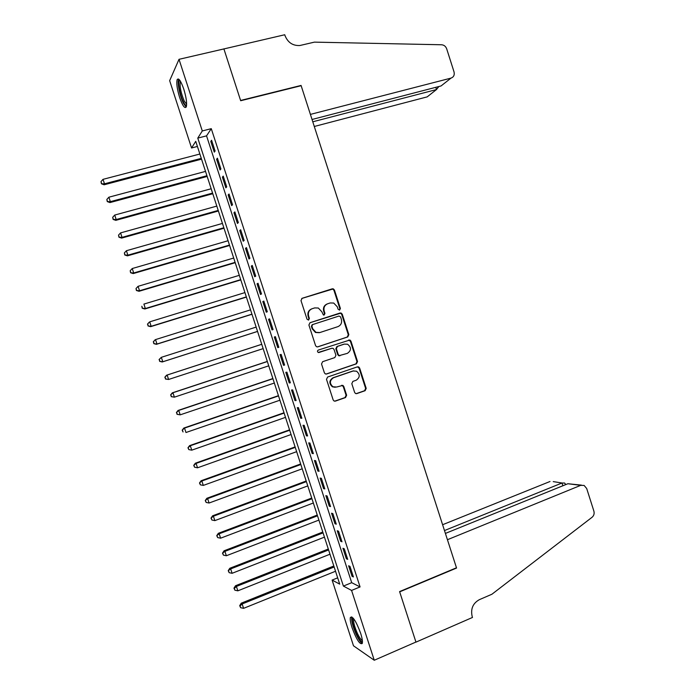 <?xml version="1.0" encoding="UTF-8"?>
<svg xmlns="http://www.w3.org/2000/svg" width="695" height="695" viewBox="0 0 695 695"><rect width="100%" height="100%" fill="white"/><g stroke="black" fill="none" stroke-linecap="round" stroke-linejoin="round"><path stroke-width="1.04" d="M339.629 310.048L340.394 308.458L334.443 290.041L333.279 288.842L332.227 288.833L302.116 298.303L300.987 300.588L307.016 319.196L308.589 320.039L309.371 318.432L308.597 316.025C307.824 312.533 309.014 310.092 312.168 308.71L314.687 307.911L318.336 308.024L321.846 311.777L323.375 314.991L324.183 315.017L324.956 313.419L324.183 311.03C323.418 307.546 324.591 305.122 327.719 303.758L330.212 302.959L333.713 303.046L337.31 306.816L338.074 309.206L339.629 310.048M339.36 310.1L339.864 308.641L333.921 290.258L332.757 289.059L301.743 298.468M308.354 320.091L308.893 318.597L308.111 316.199L308.597 316.025M323.931 315.07L324.452 313.593L323.679 311.204L324.183 311.03M352.052 627.681C350.454 622.651 349.906 619.228 350.402 617.412C352.695 615.9 356.101 621.165 360.618 633.197C362.208 638.245 362.755 641.667 362.26 643.466C359.897 644.864 356.492 639.609 352.052 627.681M179.631 97.474C177.121 89.221 176.287 83.287 177.121 79.682C178.572 77.545 180.796 80.681 183.767 89.09C186.277 97.422 187.12 103.346 186.277 106.865C184.783 108.967 182.568 105.84 179.631 97.474M354.641 392.432L355.527 393.5L356.848 393.587L365.127 390.686L366.204 388.392L359.628 368.02L358.663 366.917L357.43 366.847L327.606 377.038L326.502 379.357L333.166 399.938L334.017 400.98L335.398 401.102L345.537 397.549L346.631 395.229L343.79 386.463L342.896 385.395L336.545 387.037L332.948 386.759C329.361 383.449 329.552 380.434 333.531 377.724L353.156 371L356.518 371.2C360.245 374.431 360.123 377.455 356.144 380.261L352.895 381.381L351.809 383.683L354.641 392.432M179.015 59.318L223.903 48.928L240.679 100.732L301.152 85.702L456.476 567.789L399.59 591.584L415.931 642.05L374.257 660.25L353.494 645.803L332.114 580.09L339.716 584.13L195.747 141.328L191.551 147.983L169.658 80.663L179.015 59.318L202.288 130.955L197.771 138.114L343.399 586.085L351.574 590.429L374.257 660.25M211.28 128.662L206.554 135.855L351.705 582.679L360.071 586.928L211.28 128.662L202.288 130.955M360.071 586.928L351.574 590.429M347.761 336.927L348.847 334.651L342.253 314.218L341.149 313.054L340.037 313.019L310.013 322.715L308.901 325.008L315.582 345.65L316.564 346.762L317.832 346.84L347.761 336.927L347.222 337.058L348.308 334.781L341.714 314.392L340.62 313.219L309.987 322.732M350.94 341.132L357.534 361.539L356.448 363.824L326.615 373.988L325.295 373.893L324.383 372.807L321.524 363.989L322.636 361.687L334.816 357.586L335.92 355.284L334.034 349.463L333.044 348.343L331.81 348.273L318.214 352.452C317.215 351.592 317.25 350.793 318.319 350.063L349.915 340.003L350.94 341.132L350.393 341.262L356.978 361.626L357.534 361.539M215.085 151.024L211.593 140.26L210.793 141.424L214.277 152.136L215.085 151.024M220.906 168.946L217.413 158.191L216.597 159.277L220.072 169.98L220.906 168.946M226.718 186.851L223.234 176.113L222.391 177.121L225.866 187.815L226.718 186.851M232.53 204.747L229.046 194.009L228.177 194.939L231.652 205.633L232.53 204.747M238.342 222.617L234.858 211.897L233.963 212.757L237.429 223.434L238.342 222.617M244.136 240.479L240.661 229.767L239.74 230.549L243.207 241.217L244.136 240.479M249.931 258.323L246.456 247.62L245.517 248.323L248.975 258.983L249.931 258.323M255.725 276.158L252.25 265.464L251.286 266.089L254.744 276.74L255.725 276.158M261.511 293.968L258.036 283.282L257.054 283.838L260.503 294.48L261.511 293.968M267.288 311.768L263.822 301.091L262.814 301.578L266.263 312.203L267.288 311.768M273.065 329.552L269.599 318.883L268.565 319.292L272.014 329.916L273.065 329.552M278.834 347.326L275.376 336.667L274.317 336.997L277.765 347.613L278.834 347.326M284.603 365.075L281.145 354.424L280.059 354.685L283.508 365.292L284.603 365.075M290.362 382.815L286.905 372.173L285.801 372.355L289.242 382.954L290.362 382.815M296.122 400.537L292.664 389.912L291.535 390.017L294.975 400.607L296.122 400.537M301.873 418.251L298.416 407.626L297.269 407.661L300.7 418.242L301.873 418.251M307.616 435.939L304.167 425.331L302.994 425.288L306.426 435.861L307.616 435.939M313.358 453.618L309.909 443.019L308.71 442.897L312.142 453.461L313.358 453.618M319.092 471.288L315.652 460.689L314.427 460.498L317.858 471.054L319.092 471.288M324.826 488.932L321.385 478.342L320.134 478.082L323.566 488.628L324.826 488.932M330.551 506.568L327.119 495.987L325.842 495.648L329.265 506.186L330.551 506.568M336.276 524.186L332.844 513.614L331.541 513.205L334.964 523.726L336.276 524.186M341.992 541.787L338.561 531.223L337.24 530.745L340.654 541.257L341.992 541.787M347.7 559.371L344.277 548.824L342.93 548.268L346.345 558.771L347.7 559.371M348.621 565.773L352.026 576.277L353.408 576.946L349.985 566.408L348.621 565.773M337.674 577.832L332.114 580.09M197.415 146.463L191.551 147.983M206.554 135.855L197.771 138.114M351.705 582.679L343.399 586.085M210.793 141.424L211.879 141.146M216.597 159.277L217.674 158.99M222.391 177.121L223.469 176.825M228.177 194.939L229.254 194.643M233.963 212.757L235.032 212.453M239.74 230.549L240.809 230.236M245.517 248.323L246.586 248.011M251.286 266.089L252.355 265.768M257.054 283.838L258.114 283.517M262.814 301.578L263.874 301.239M268.565 319.292L269.625 318.953M277.765 347.613L278.817 347.265M283.508 365.292L284.559 364.936M289.242 382.954L290.293 382.597M294.975 400.607L296.018 400.242M300.7 418.242L301.743 417.869M306.426 435.861L307.468 435.487M312.142 453.461L313.184 453.088M317.858 471.054L318.892 470.671M323.566 488.628L324.6 488.238M329.265 506.186L330.299 505.786M334.964 523.726L335.998 523.326M340.654 541.257L341.688 540.849M346.345 558.771L347.37 558.363M352.026 576.277L353.051 575.86M327.284 303.915L327.206 303.95C324.087 305.314 322.914 307.729 323.679 311.204M311.708 308.884L311.681 308.893C308.537 310.265 307.346 312.707 308.111 316.199M317.441 346.918L347.222 337.058M340.559 316.877L339.004 316.034L312.663 324.565L311.881 326.172L312.698 328.709L315.973 332.349L319.882 332.54L337.866 326.659C340.967 325.277 342.131 322.854 341.367 319.387L340.559 316.877M319.379 332.688L315.478 332.488L312.211 328.857L311.395 326.32L312.177 324.721L339.004 316.034M326.042 374.075L355.892 363.911L356.978 361.626M331.637 348.317L318.744 352.573M347.37 353.364C351.409 350.497 351.479 347.457 347.57 344.233L344.373 344.094L337.457 346.397L336.363 348.682L338.239 354.502L339.221 355.614L347.37 353.364M339.933 355.788L338.691 355.718L337.718 354.606L335.833 348.794L336.936 346.51L343.834 344.216M350.393 341.262L348.603 340.003M353.72 370.843L353.156 371M335.216 387.28L332.427 386.811C328.848 383.501 329.039 380.495 333.009 377.785L352.608 371.078M334.651 401.18L344.998 397.583L346.084 395.264L343.252 386.516L341.697 385.265M356.127 393.674L364.554 390.729L365.631 388.435L359.063 368.098L357.447 366.847M199.873 154.021L103.016 179.345L104.485 183.81L104.137 184.783L201.541 159.155M101.574 183.384L100.983 181.603L101.435 183.784L104.485 183.81L201.281 158.364M100.983 181.603L103.016 179.345M104.137 184.783L101.435 183.784M186.581 105.353C185.8 105.692 184.748 104.58 183.454 102.017C179.849 95.102 177.329 80.351 179.831 80.472L179.927 80.472M180.544 81.445L180.309 81.862C179.64 86.832 180.969 93.26 184.297 101.14L186.634 104.233M178.702 79.126L178.554 79.439C177.103 82.592 180.022 96.588 183.506 103.338L186.182 107.073M362.442 641.624C361.07 642.024 359.011 639.339 356.274 633.571C352.678 624.944 351.601 619.758 353.043 618.011L353.077 618.003M353.79 618.88L353.694 619.089C353.234 621.825 354.398 626.438 357.187 632.945C359.254 637.367 360.974 639.878 362.356 640.477M351.774 616.882L351.757 616.943C351.184 620.322 352.626 626.047 356.083 634.109C358.507 639.322 360.575 642.415 362.277 643.396M314.288 126.481L427.19 96.874L436.486 89.551L435.774 87.327M312.785 121.79L436.486 89.551L438.632 86.806M223.877 48.841L240.592 100.462L301.065 85.442L310.404 114.397L451.003 78.109C453.713 77.076 454.721 74.99 454.017 71.854L446.685 48.815C445.738 46.339 444.036 44.984 441.586 44.767L314.409 42.134L299.858 45.514C292.838 45.861 287.904 42.595 285.054 35.723L284.741 34.75L223.816 48.945M312.038 119.479L441.056 85.954L451.003 78.109M580.725 485.345L584.13 485.449L586.693 488.516L593.869 511.068C594.52 513.588 593.921 515.655 592.079 517.271L491.921 594.234L479.359 599.663C472.895 603.286 470.498 608.898 472.174 616.508L472.478 617.455L415.958 642.137L399.677 591.845L456.554 568.05L447.432 539.72L580.725 485.345L567.885 483.737L445.399 533.421M444.479 530.546L561.986 483.008L553.237 481.609M442.602 524.725L549.988 481.505M565.339 484.128L564.644 483.034L561.986 483.008L562.872 485.77M581.454 485.119L567.885 483.737M205.52 171.396L108.872 197.206L110.34 201.672L109.966 202.575L207.162 176.452M107.421 201.246L106.839 199.456L107.282 201.602L110.34 201.672L206.928 175.731M106.839 199.456L108.872 197.206M109.966 202.575L107.282 201.602M211.167 188.753L114.727 215.059L116.187 219.524L115.796 220.35L212.783 193.723M113.268 219.081L112.686 217.3L113.12 219.412L116.187 219.524L212.574 193.088M112.686 217.3L114.727 215.059M115.796 220.35L113.12 219.412M216.805 206.094L120.565 232.903L122.025 237.36L121.608 238.107L218.395 210.993M119.106 236.908L118.524 235.118L118.949 237.204L122.025 237.36L218.213 210.429M118.524 235.118L120.565 232.903M121.608 238.107L118.949 237.204M222.435 223.425L126.403 250.721L127.863 255.169L127.428 255.847L224.007 228.238M124.944 254.709L124.362 252.937L124.77 254.987L127.863 255.169L223.842 227.752M124.362 252.937L126.403 250.721M127.428 255.847L124.77 254.987M228.064 240.739L132.241 268.531L133.701 272.979L133.232 273.578L229.611 245.474M130.773 272.51L130.191 270.729L130.599 272.744L133.701 272.979L229.472 245.066M130.191 270.729L132.241 268.531M133.232 273.578L130.599 272.744M233.694 258.036L138.07 286.314L139.53 290.762L139.035 291.283L235.205 262.693M136.602 290.284L136.02 288.503L136.411 290.493L139.53 290.762L235.101 262.363M136.02 288.503L138.07 286.314M139.035 291.283L136.411 290.493M239.315 275.324L143.9 304.089L145.351 308.537L144.838 308.98L240.8 279.903M142.423 308.041L141.841 306.269L142.223 308.224L145.351 308.537L240.713 279.642M144.838 308.98L142.223 308.224M244.927 292.595L149.712 321.855L151.171 326.294L150.633 326.667L246.386 297.095M148.243 325.79L147.661 324.018L148.035 325.946L151.171 326.294L246.334 296.904M147.453 324.174L149.182 322.245L147.661 324.018M150.633 326.667L148.035 325.946M250.539 309.848L155.532 339.594L156.983 344.034L156.418 344.329L251.972 314.27M154.055 343.521L153.473 341.749L153.83 343.643L156.983 344.034L251.938 314.157M153.256 341.879L154.976 339.916L153.473 341.749M156.418 344.329L153.83 343.643M256.142 327.093L161.336 357.326L162.795 361.756L162.204 361.982L257.558 331.437M159.859 361.244L159.277 359.471L159.633 361.331L162.795 361.756L257.55 331.402M159.051 359.567L161.336 357.326L159.277 359.471M162.204 361.982L159.633 361.331M261.737 344.294L166.539 375.213L167.148 375.039L168.598 379.47L263.144 348.621M261.746 344.32L167.148 375.039L164.845 377.237L165.662 378.94L165.08 377.177M165.662 378.94L168.598 379.47L165.419 379.001M164.845 377.237L166.539 375.213M267.314 361.435L172.317 392.84L172.942 392.745L174.393 397.166L268.739 365.831M267.34 361.53L172.942 392.745L170.631 394.899L171.457 396.628L170.874 394.864M171.457 396.628L174.393 397.166L171.205 396.663M170.631 394.899L172.317 392.84M272.883 378.558L178.085 410.45L178.737 410.424L180.187 414.846L274.334 383.032M272.935 378.732L178.737 410.424L176.408 412.543L177.251 414.298L176.669 412.535M177.251 414.298L180.187 414.846L176.99 414.307M176.408 412.543L178.085 410.45M278.443 395.672L183.854 428.042L184.531 428.094L185.973 432.507L279.92 400.207M278.521 395.915L184.531 428.094L182.186 430.17L183.037 431.96L182.455 430.196M182.186 430.17L183.854 428.042M284.003 412.769L189.613 445.625L190.308 445.747L191.759 450.16L285.497 417.374M284.107 413.091L190.308 445.747L187.963 447.78L188.814 449.596L188.241 447.832M191.759 450.16L188.814 449.596M187.963 447.78L189.613 445.625M289.554 429.849L195.373 463.191L196.094 463.391L197.536 467.796L291.075 434.531M289.685 430.24L196.094 463.391L193.731 465.381L194.591 467.222L194.018 465.459M197.536 467.796L194.591 467.222M193.731 465.381L195.373 463.191M295.106 446.911L201.124 480.74L201.871 481.018L203.314 485.414L296.652 451.672M295.262 447.389L201.871 481.018L199.491 482.964L200.368 484.841L199.786 483.077M203.314 485.414L200.368 484.841M199.491 482.964L201.124 480.74M300.648 463.973L206.867 498.28L207.64 498.628L209.082 503.024L302.221 468.795M300.831 464.512L207.64 498.628L205.251 500.53L206.137 502.433L205.555 500.678M209.082 503.024L206.137 502.433M205.251 500.53L206.867 498.28M306.191 481.009L212.609 515.803L213.4 516.22L214.842 520.616L307.781 485.901M306.391 481.626L213.4 516.22L211.002 518.088L211.897 520.016L211.315 518.253M214.842 520.616L211.897 520.016M211.002 518.088L212.609 515.803M311.725 498.037L218.343 533.308L219.16 533.795L220.602 538.191L313.341 502.998M311.951 498.732L219.16 533.795L216.753 535.628L217.648 537.582L217.075 535.828M220.602 538.191L217.648 537.582M216.753 535.628L218.343 533.308M317.259 515.047L224.077 550.796L224.919 551.361L226.353 555.748L318.892 520.086M317.511 515.812L224.919 551.361L222.496 553.151L223.408 555.131L222.826 553.376M226.353 555.748L223.408 555.131M222.496 553.151L224.077 550.796M322.784 532.04L229.802 568.275L230.671 568.91L232.104 573.297L324.443 537.148M323.053 532.883L230.671 568.91L228.229 570.656L229.15 572.671L228.577 570.916M232.104 573.297L229.15 572.671M228.229 570.656L229.802 568.275M328.309 549.024L235.527 585.737L236.413 586.441L237.846 590.828L329.986 554.202M328.605 549.945L236.413 586.441L234.319 588.439L233.963 588.152L234.893 590.194L234.319 588.439M237.846 590.828L234.893 590.194M233.963 588.152L235.527 585.737M333.826 565.999L241.243 603.182L242.155 603.964L243.589 608.342L335.529 571.247M334.147 566.99L242.155 603.964L240.062 605.944L239.697 605.632L240.635 607.699L240.062 605.944M243.589 608.342L240.635 607.699M239.697 605.632L241.243 603.182M339.864 308.641L340.394 308.458M308.893 318.597L309.371 318.432M324.452 313.593L324.956 313.419M331.706 289.042L332.227 288.833M333.921 290.258L334.443 290.041M339.507 313.193L340.037 313.019M341.714 314.392L342.253 314.218M348.308 334.781L348.847 334.651M312.177 324.721L312.663 324.565M311.395 326.32L311.881 326.172M312.211 328.857L312.698 328.709M355.892 363.911L356.448 363.824M326.111 374.058L326.615 373.988M331.289 348.386L331.81 348.273M336.936 346.51L337.457 346.397M335.833 348.794L336.363 348.682M337.718 354.606L338.239 354.502M333.009 377.785L333.531 377.724M343.252 386.516L343.79 386.463M346.084 395.264L346.631 395.229M344.998 397.583L345.537 397.549M334.868 401.119L335.398 401.102M359.063 368.098L359.628 368.02M365.631 388.435L366.204 388.392M364.554 390.729L365.127 390.686M356.283 393.631L356.848 393.587M332.757 289.059L333.279 288.842M340.62 313.219L341.149 313.054M315.478 332.488L315.973 332.349M338.691 355.718L339.221 355.614M349.377 340.124L349.915 340.003M332.427 386.811L332.948 386.759M342.357 385.447L342.896 385.395M358.107 366.995L358.663 366.917M565.522 484.702L565.235 483.798"/></g></svg>
